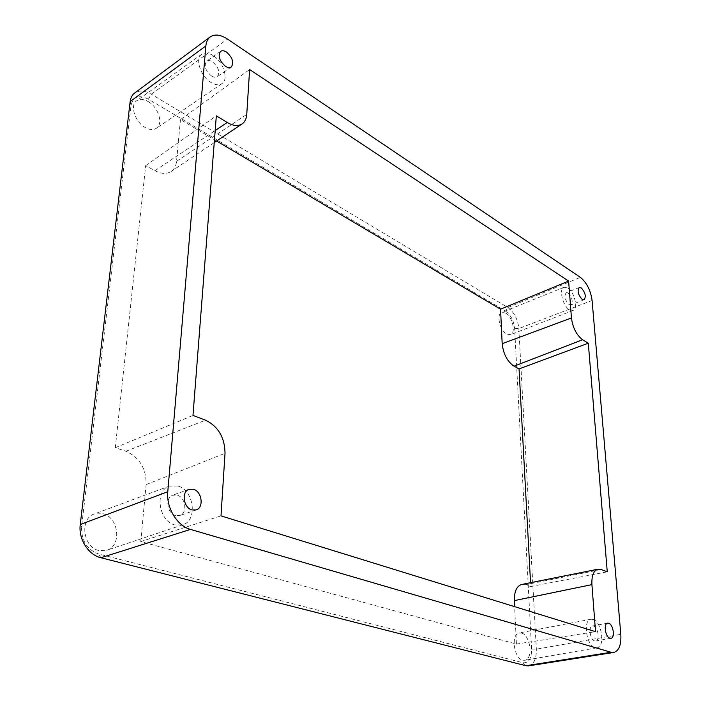 <?xml version="1.0" encoding="UTF-8"?>
<svg xmlns="http://www.w3.org/2000/svg" width="701" height="701" viewBox="0 0 701 701"><rect width="100%" height="100%" fill="white"/><g stroke="black" fill="none" stroke-linecap="round" stroke-linejoin="round"><path stroke-width="0.53" stroke-dasharray="3.5 2.63" d="M216.6 141.006L180.464 119.599L249.626 69.548M180.464 119.599L176.538 161.344C176.065 165.918 174.277 169.291 171.175 171.456C166.733 174.251 161.309 173.988 154.921 170.694L145.668 165.655L115.297 447.694L125.926 451.251C139.569 457.385 146.299 468.505 146.115 484.619L140.752 541.549L516.418 644.088L514.639 606.654M521.798 584.441L525.356 584.722L530.745 586.518L530.543 582.697M516.418 644.088L595.535 631.662M140.752 541.549L221.008 515.883M145.668 165.655L216.329 115.823M115.297 447.694L192.977 415.43M530.745 586.518L607.259 571.832M528.589 665.871C533.934 664.329 536.528 658.765 536.344 649.179L518.836 328.559C517.75 319.121 514.087 312.103 507.848 307.511L151.258 94.188C144.669 90.429 139.113 90.061 134.583 93.084M175.557 515.585C167.057 513.553 164.901 497.473 172.77 495.204L177.222 495.16C185.686 497.333 187.745 513.325 179.789 515.55L175.557 515.585M593.545 626.072C598.128 627.132 600.082 640.583 595.684 640.986L594.676 640.916C590.067 639.917 588.095 626.37 592.476 625.993L593.545 626.072M568.169 293.132C572.279 297.68 573.208 301.605 570.973 304.909L569.037 304.541C564.918 300.019 563.972 296.085 566.198 292.755L568.169 293.132M211.448 75.98C205.297 70.538 203.711 65.605 206.672 61.18C208.258 60.172 210.23 60.4 212.596 61.872C218.712 67.349 220.272 72.282 217.266 76.654C215.715 77.627 213.779 77.399 211.448 75.98M505.57 311.113C510.722 314.889 513.754 320.672 514.639 328.462L531.595 649.135C531.56 658.677 528.677 663.207 522.955 662.734L98.526 553.956C86.898 549.566 81.255 540.489 81.596 526.705L131.043 105.334C133.146 96.554 138.938 94.504 148.419 99.183L505.57 311.113L507.848 307.511L580.367 277.351M177.966 486.03L169.309 486.108C154.378 490.472 158.575 521.185 174.794 524.926L182.681 524.856C197.91 520.659 194.063 490.271 177.966 486.03M593.037 619.404L590.961 619.246C582.627 619.964 586.395 645.84 595.193 647.68L597.068 647.812C605.462 647.041 601.747 621.48 593.037 619.404M567.775 288.006L563.99 287.27C558.592 288.786 562.737 305.986 569.431 309.737L573.085 310.429C578.5 308.896 574.443 291.914 567.775 288.006M213.113 55.554C208.574 52.706 204.78 52.26 201.73 54.214C194.747 58.446 200.565 76.348 210.922 82.42C215.321 85.084 218.992 85.504 221.919 83.682C228.982 79.528 223.435 61.89 213.113 55.554M505.666 313.04C512.501 316.624 516.19 333.028 510.494 334.684L506.709 334.132C499.839 330.697 496.063 314.101 501.732 312.453L505.666 313.04M102.942 513.693C118.898 517.356 122.035 546.026 106.762 550.285L98.911 550.513C82.858 547.297 79.371 518.407 94.328 513.956L102.942 513.693M521.483 633.056C530.473 634.922 533.522 659.439 524.777 660.298L522.832 660.202C513.763 658.563 510.67 633.774 519.336 632.942L521.483 633.056M148.165 101.549C158.435 107.2 163.613 123.981 156.384 128.274C153.379 130.158 149.69 129.913 145.309 127.538C135.013 122.123 129.58 105.141 136.713 100.76C139.832 98.745 143.652 99.007 148.165 101.549M176.538 161.344L246.752 114.412M125.926 451.251L205.559 420.179M146.115 484.619L225.021 453.328M154.921 170.694L215.181 130.5M525.356 584.722L601.143 569.519M514.639 328.462L518.836 328.559L592.091 300.484M148.419 99.183L151.258 94.188L227.483 39.072M531.595 649.135L536.344 649.179L620.814 634.326M131.043 105.334L130.149 101.566M81.596 526.705L80.247 524.523M100.891 557.742L98.526 553.956M525.925 665.731L522.955 662.734M214.243 142.592L171.175 171.456M189.051 489.298L172.77 495.204M610.93 638.287L595.684 640.986M584.091 299.774L570.973 304.909M196.175 509.916L179.789 515.55M607.644 623.154L592.476 625.993M579.28 287.515L566.198 292.755M220.587 51.339L206.672 61.18M231.242 67.033L217.266 76.654M169.309 486.108L94.328 513.956M182.681 524.856L106.762 550.285M597.068 647.812L524.777 660.298M590.961 619.246L519.336 632.942M573.085 310.429L510.494 334.684M563.99 287.27L501.732 312.453M221.919 83.682L156.384 128.274M201.73 54.214L136.713 100.76"/><path stroke-width="1.05" d="M571.446 317.947L568.616 281.083L249.626 69.548L246.752 114.412C246.428 118.793 244.877 121.965 242.099 123.919C238.103 126.408 233.144 125.935 227.22 122.482L216.329 115.823L192.977 415.43L205.559 420.179C218.309 426.523 224.802 437.573 225.021 453.328L221.008 515.883L595.535 631.662L591.924 584.616C591.539 575.723 593.563 570.588 597.988 569.194L601.143 569.519L607.259 571.832L588.297 343.218L582.601 339.74C576.52 335.104 572.796 327.84 571.446 317.947L502.179 343.683L500.549 309.202L568.616 281.083M500.549 309.202L216.6 141.006M514.639 606.654L514.359 600.608C514.262 591.364 516.742 585.975 521.798 584.441L597.988 569.194M530.543 582.697L519.047 368.919L514.035 366.194C507.305 361.541 503.353 354.04 502.179 343.683M193.494 489.28C201.976 491.515 204.114 507.708 196.175 509.916L191.934 509.934C183.425 507.839 181.191 491.559 189.051 489.298L193.494 489.28M581.234 287.909C585.335 292.51 586.29 296.462 584.091 299.774L582.172 299.388C578.062 294.806 577.098 290.845 579.28 287.515L581.234 287.909M226.502 52.093C232.636 57.675 234.213 62.652 231.242 67.033C229.7 67.997 227.764 67.752 225.433 66.297C219.273 60.759 217.66 55.765 220.587 51.339C222.164 50.341 224.136 50.586 226.502 52.093M608.696 623.242C613.252 624.328 615.285 637.892 610.93 638.287L609.923 638.208C605.349 637.191 603.307 623.531 607.644 623.154L608.696 623.242M620.814 634.326C621.375 644.806 619.018 650.852 613.734 652.456L611.079 652.263L190.47 529.413C177.151 525.934 166.093 507.682 167.784 491.716L205.866 45.924C206.252 41.832 207.698 38.827 210.212 36.908C214.813 33.876 220.57 34.603 227.483 39.072L580.367 277.351C586.746 282.564 590.645 290.275 592.091 300.484L620.814 634.326M519.047 368.919L588.297 343.218M210.212 36.908L134.583 93.084C132.112 94.968 130.631 97.798 130.149 101.566L80.247 524.523C78.258 538.85 88.3 554.903 100.891 557.742L525.925 665.731L528.589 665.871L613.734 652.456M514.035 366.194L582.601 339.74M514.359 600.608L591.924 584.616M215.181 130.5L227.22 122.482M130.149 101.566L205.866 45.924M80.247 524.523L167.784 491.716M100.891 557.742L190.47 529.413M525.925 665.731L611.079 652.263M242.099 123.919L214.243 142.592"/></g></svg>
